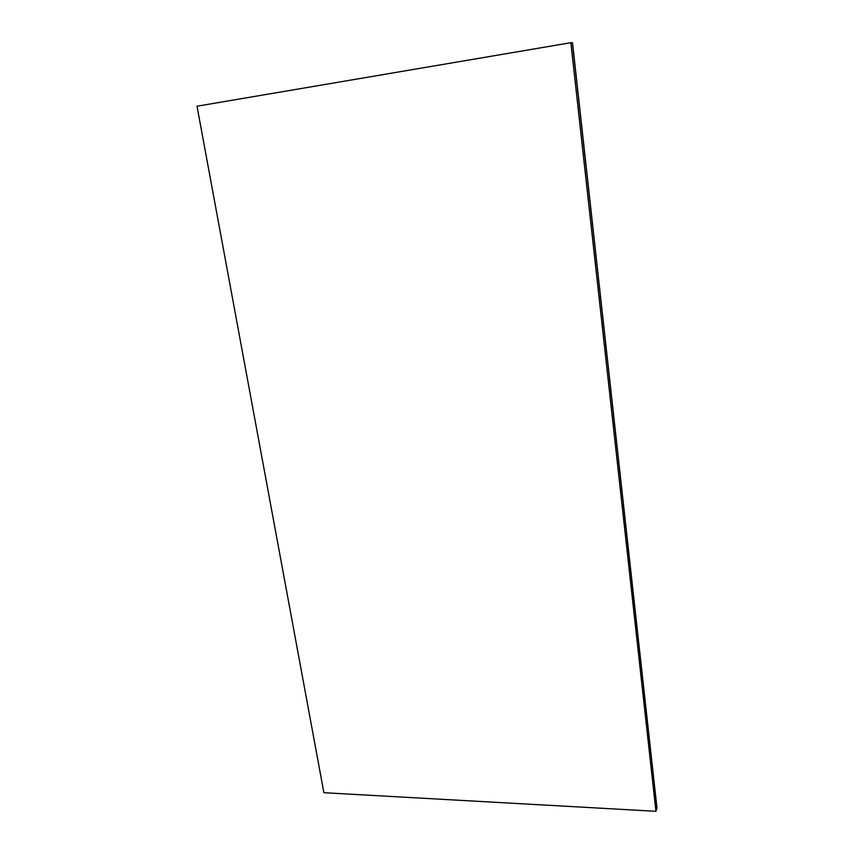 <?xml version="1.0" encoding="UTF-8"?>
<svg xmlns="http://www.w3.org/2000/svg" width="854" height="854" viewBox="0 0 854 854"><rect width="100%" height="100%" fill="white"/><g stroke="black" fill="none" stroke-linecap="round" stroke-linejoin="round"><path stroke-width="1.28" d="M570.867 42.7L655.968 811.204L656.939 808.268L572.447 42.796L656.993 808.119L572.522 42.796L570.92 42.7L655.936 811.3L323.89 792.704L197.007 106.216L570.867 42.7L655.936 811.3"/></g></svg>
